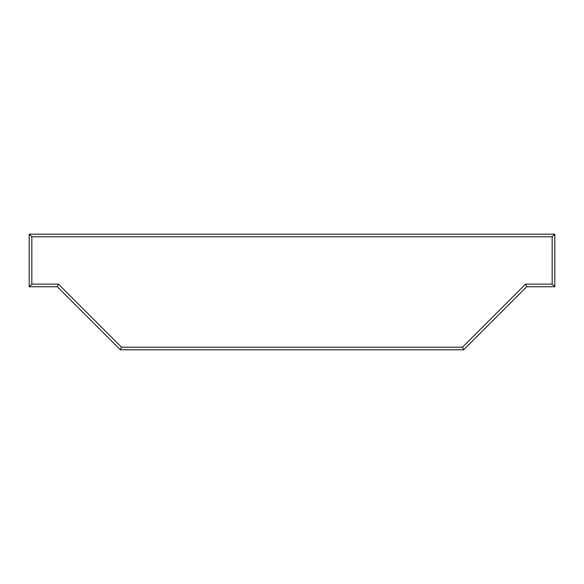 <?xml version="1.0" encoding="UTF-8"?>
<svg xmlns="http://www.w3.org/2000/svg" width="584" height="584" viewBox="0 0 584 584"><rect width="100%" height="100%" fill="white"/><g stroke="black" fill="none" stroke-linecap="round" stroke-linejoin="round"><path stroke-width="0.88" d="M29.2 286.744L29.2 234.184L554.8 234.184L554.8 286.744L526.68 286.744L463.608 349.816L120.392 349.816L57.32 286.744L29.2 286.744L31.828 284.116L58.407 284.116L121.479 347.188L462.521 347.188L525.593 284.116L552.172 284.116L552.172 236.812L31.828 236.812L31.828 284.116M120.392 349.816L121.479 347.188M57.32 286.744L58.407 284.116M463.608 349.816L462.521 347.188M526.68 286.744L525.593 284.116M554.8 286.744L552.172 284.116M31.828 236.812L29.2 234.184M554.8 234.184L552.172 236.812"/></g></svg>
